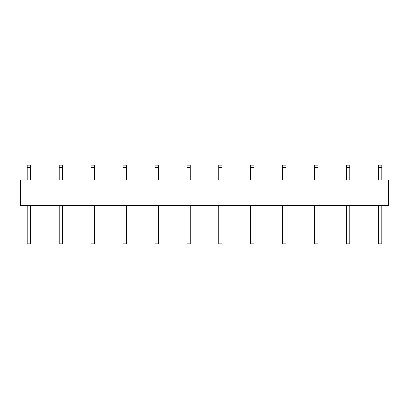 <?xml version="1.0" encoding="UTF-8"?>
<svg xmlns="http://www.w3.org/2000/svg" width="409" height="409" viewBox="0 0 409 409"><rect width="100%" height="100%" fill="white"/><g stroke="black" fill="none" stroke-linecap="round" stroke-linejoin="round"><path stroke-width="0.61" d="M20.45 180.032L388.55 180.032L388.55 205.563L20.45 205.563L20.45 180.032M27.26 243.861L30.665 243.861L30.665 231.095L27.26 231.095L27.26 243.861M30.665 205.563L30.665 231.095M27.26 205.563L27.26 231.095M27.26 180.032L27.26 167.266L30.665 167.266L30.665 180.032M30.665 167.266L30.665 165.139L27.26 165.139L27.26 167.266M59.177 243.861L62.577 243.861L62.577 231.095L59.177 231.095L59.177 243.861M62.577 205.563L62.577 231.095M59.177 205.563L59.177 231.095M59.177 180.032L59.177 167.266L62.577 167.266L62.577 180.032M62.577 167.266L62.577 165.139L59.177 165.139L59.177 167.266M91.089 243.861L94.494 243.861L94.494 231.095L91.089 231.095L91.089 243.861M94.494 205.563L94.494 231.095M91.089 205.563L91.089 231.095M91.089 180.032L91.089 167.266L94.494 167.266L94.494 180.032M94.494 167.266L94.494 165.139L91.089 165.139L91.089 167.266M123.007 243.861L126.412 243.861L126.412 231.095L123.007 231.095L123.007 243.861M126.412 205.563L126.412 231.095M123.007 205.563L123.007 231.095M123.007 180.032L123.007 167.266L126.412 167.266L126.412 180.032M126.412 167.266L126.412 165.139L123.007 165.139L123.007 167.266M154.924 243.861L158.329 243.861L158.329 231.095L154.924 231.095L154.924 243.861M158.329 205.563L158.329 231.095M154.924 205.563L154.924 231.095M154.924 180.032L154.924 167.266L158.329 167.266L158.329 180.032M158.329 167.266L158.329 165.139L154.924 165.139L154.924 167.266M186.841 243.861L190.246 243.861L190.246 231.095L186.841 231.095L186.841 243.861M190.246 205.563L190.246 231.095M186.841 205.563L186.841 231.095M186.841 180.032L186.841 167.266L190.246 167.266L190.246 180.032M190.246 167.266L190.246 165.139L186.841 165.139L186.841 167.266M218.754 243.861L222.159 243.861L222.159 231.095L218.754 231.095L218.754 243.861M222.159 205.563L222.159 231.095M218.754 205.563L218.754 231.095M218.754 180.032L218.754 167.266L222.159 167.266L222.159 180.032M222.159 167.266L222.159 165.139L218.754 165.139L218.754 167.266M250.671 243.861L254.076 243.861L254.076 231.095L250.671 231.095L250.671 243.861M254.076 205.563L254.076 231.095M250.671 205.563L250.671 231.095M250.671 180.032L250.671 167.266L254.076 167.266L254.076 180.032M254.076 167.266L254.076 165.139L250.671 165.139L250.671 167.266M282.588 243.861L285.993 243.861L285.993 231.095L282.588 231.095L282.588 243.861M285.993 205.563L285.993 231.095M282.588 205.563L282.588 231.095M282.588 180.032L282.588 167.266L285.993 167.266L285.993 180.032M285.993 167.266L285.993 165.139L282.588 165.139L282.588 167.266M314.506 243.861L317.911 243.861L317.911 231.095L314.506 231.095L314.506 243.861M317.911 205.563L317.911 231.095M314.506 205.563L314.506 231.095M314.506 180.032L314.506 167.266L317.911 167.266L317.911 180.032M317.911 167.266L317.911 165.139L314.506 165.139L314.506 167.266M346.423 243.861L349.823 243.861L349.823 231.095L346.423 231.095L346.423 243.861M349.823 205.563L349.823 231.095M346.423 205.563L346.423 231.095M346.423 180.032L346.423 167.266L349.823 167.266L349.823 180.032M349.823 167.266L349.823 165.139L346.423 165.139L346.423 167.266M378.335 243.861L381.74 243.861L381.74 231.095L378.335 231.095L378.335 243.861M381.74 205.563L381.74 231.095M378.335 205.563L378.335 231.095M378.335 180.032L378.335 167.266L381.74 167.266L381.74 180.032M381.74 167.266L381.74 165.139L378.335 165.139L378.335 167.266M30.665 165.139L27.26 165.139M62.577 165.139L59.177 165.139M94.494 165.139L91.089 165.139M126.412 165.139L123.007 165.139M158.329 165.139L154.924 165.139M190.246 165.139L186.841 165.139M222.159 165.139L218.754 165.139M254.076 165.139L250.671 165.139M285.993 165.139L282.588 165.139M317.911 165.139L314.506 165.139M349.823 165.139L346.423 165.139M381.74 165.139L378.335 165.139"/></g></svg>
